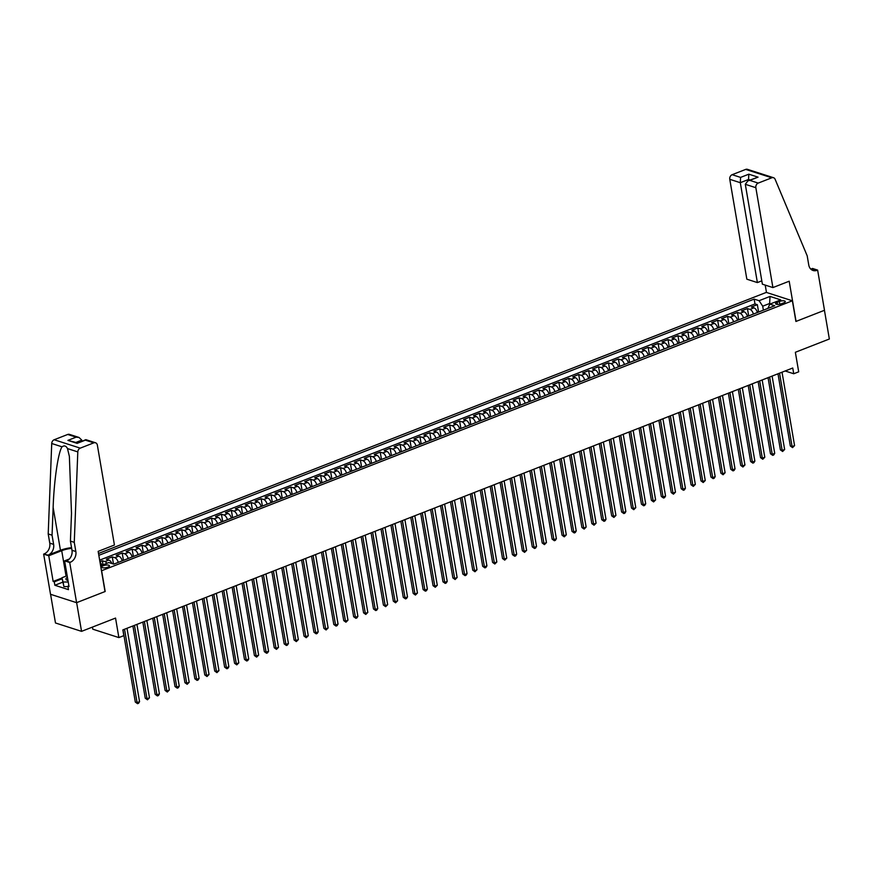 <?xml version="1.0" encoding="UTF-8"?>
<svg xmlns="http://www.w3.org/2000/svg" width="873" height="873" viewBox="0 0 873 873"><rect width="100%" height="100%" fill="white"/><g stroke="black" fill="none" stroke-linecap="round" stroke-linejoin="round"><path stroke-width="1.31" d="M107.816 567.166A3.95 1.299 -9.7 0 0 109.452 565.769A3.95 1.299 -9.7 0 0 107.259 565.006A3.95 1.299 -9.7 0 0 103.309 565.715A3.95 1.299 -9.7 0 0 101.672 567.101A3.95 1.299 -9.7 0 0 103.876 567.876A3.95 1.299 -9.7 0 0 107.816 567.166M92.44 627.098L92.8 629.193L118.87 637.585L123.835 635.642L122.853 629.902L792.749 368.013L793.732 373.753L798.697 371.811L795.358 352.288L829.35 339.008L824.439 310.297L795.914 321.46L792.378 300.792L101.475 570.778M50.579 594.306L55.479 622.973L81.549 631.354L76.638 602.654L105.175 591.501L101.639 570.833M792.378 300.792L766.308 292.4L98.518 553.471M757.393 312.512A4.932 2.477 -111.4 0 0 753.966 307.842L751.402 307.012L757.349 304.688L758.604 312.032M753.421 314.062A4.932 2.477 -111.4 0 0 750.005 309.391L747.43 308.573L748.685 315.917M747.43 308.573L741.472 310.897L744.047 311.726A4.932 2.477 -111.4 0 1 747.463 316.386M737.543 320.271A4.932 2.477 -111.4 0 0 734.117 315.6L731.552 314.771L737.499 312.447L738.754 319.791M727.613 324.156A4.932 2.477 -111.4 0 0 724.197 319.485L721.622 318.656L727.58 316.332L728.835 323.676M717.693 328.03A4.932 2.477 -111.4 0 0 714.267 323.359L711.702 322.541L717.65 320.205L718.915 327.55M707.763 331.915A4.932 2.477 -111.4 0 0 704.347 327.244L701.772 326.415L707.73 324.09L708.985 331.434M697.843 335.789A4.932 2.477 -111.4 0 0 694.428 331.118L691.853 330.3L697.811 327.964L699.066 335.319M687.913 339.673A4.932 2.477 -111.4 0 0 684.497 335.003L681.922 334.173L687.88 331.849L689.135 339.193M677.994 343.547A4.932 2.477 -111.4 0 0 674.578 338.888L672.003 338.058L677.961 335.723L679.216 343.078M668.074 347.432A4.932 2.477 -111.4 0 0 664.648 342.762L662.083 341.932L668.031 339.608L669.285 346.952M658.144 351.306A4.932 2.477 -111.4 0 0 654.728 346.646L652.153 345.817L658.111 343.482L659.366 350.837M648.224 355.191A4.932 2.477 -111.4 0 0 644.798 350.52L642.233 349.691L648.181 347.367L649.436 354.711M638.294 359.065A4.932 2.477 -111.4 0 0 634.878 354.405L632.303 353.576L638.261 351.252L639.516 358.596M628.374 362.95A4.932 2.477 -111.4 0 0 624.948 358.279L622.384 357.45L628.331 355.125L629.586 362.47M618.444 366.835A4.932 2.477 -111.4 0 0 615.029 362.164L612.453 361.335L618.411 359.01L619.666 366.354M608.525 370.709A4.932 2.477 -111.4 0 0 605.109 366.038L602.534 365.22L608.481 362.884L609.747 370.228M598.594 374.593A4.932 2.477 -111.4 0 0 595.179 369.923L592.603 369.093L598.562 366.769L599.816 374.113M588.675 378.467A4.932 2.477 -111.4 0 0 585.259 373.797L582.684 372.978L588.642 370.643L589.897 377.998M578.744 382.352A4.932 2.477 -111.4 0 0 575.329 377.682L572.753 376.852L578.712 374.528L579.967 381.872M568.825 386.226A4.932 2.477 -111.4 0 0 565.409 381.566L562.834 380.737L568.792 378.402L570.047 385.757M558.906 390.111A4.932 2.477 -111.4 0 0 555.479 385.44L552.915 384.611L558.862 382.287L560.117 389.631M548.975 393.985A4.932 2.477 -111.4 0 0 545.56 389.325L542.984 388.496L548.942 386.172L550.197 393.516M539.056 397.87A4.932 2.477 -111.4 0 0 535.629 393.199L533.065 392.37L539.012 390.045L540.267 397.39M529.125 401.755A4.932 2.477 -111.4 0 0 525.71 397.084L523.134 396.255L529.093 393.93L530.348 401.274M519.206 405.629A4.932 2.477 -111.4 0 0 515.779 400.958L513.215 400.14L519.162 397.804L520.428 405.148M509.275 409.513A4.932 2.477 -111.4 0 0 505.86 404.843L503.285 404.013L509.243 401.689L510.498 409.033M499.356 413.387A4.932 2.477 -111.4 0 0 495.94 408.717L493.365 407.898L499.323 405.563L500.578 412.918M489.426 417.272A4.932 2.477 -111.4 0 0 486.01 412.602L483.435 411.772L489.393 409.448L490.648 416.792M479.506 421.146A4.932 2.477 -111.4 0 0 476.091 416.486L473.515 415.657L479.473 413.322L480.728 420.677M469.587 425.031A4.932 2.477 -111.4 0 0 466.16 420.36L463.596 419.531L469.543 417.207L470.798 424.551M459.656 428.905A4.932 2.477 -111.4 0 0 456.241 424.245L453.665 423.416L459.624 421.081L460.879 428.436M449.737 432.79A4.932 2.477 -111.4 0 0 446.31 428.119L443.746 427.29L449.693 424.965L450.948 432.31M439.806 436.675A4.932 2.477 -111.4 0 0 436.391 432.004L433.816 431.175L439.774 428.85L441.029 436.194M429.887 440.549A4.932 2.477 -111.4 0 0 426.461 435.878L423.896 435.049L429.843 432.724L431.098 440.068M419.957 444.433A4.932 2.477 -111.4 0 0 416.541 439.763L413.966 438.933L419.924 436.609L421.179 443.953M410.037 448.307A4.932 2.477 -111.4 0 0 406.622 443.637L404.046 442.818L409.994 440.483L411.259 447.827M400.107 452.192A4.932 2.477 -111.4 0 0 396.691 447.522L394.116 446.692L400.074 444.368L401.329 451.712M390.187 456.066A4.932 2.477 -111.4 0 0 386.772 451.406L384.196 450.577L390.155 448.242L391.41 455.597M380.257 459.951A4.932 2.477 -111.4 0 0 376.841 455.28L374.266 454.451L380.224 452.127L381.479 459.471M370.338 463.825A4.932 2.477 -111.4 0 0 366.922 459.165L364.347 458.336L370.305 456.001L371.56 463.356M360.418 467.71A4.932 2.477 -111.4 0 0 356.992 463.039L354.427 462.21L360.374 459.885L361.629 467.23M350.488 471.584A4.932 2.477 -111.4 0 0 347.072 466.924L344.497 466.095L350.455 463.77L351.71 471.114M340.568 475.469A4.932 2.477 -111.4 0 0 337.142 470.798L334.577 469.969L340.525 467.644L341.779 474.988M330.638 479.353A4.932 2.477 -111.4 0 0 327.222 474.683L324.647 473.853L330.605 471.529L331.86 478.873M320.718 483.227A4.932 2.477 -111.4 0 0 317.292 478.557L314.727 477.738L320.675 475.403L321.93 482.747M310.788 487.112A4.932 2.477 -111.4 0 0 307.372 482.442L304.797 481.612L310.755 479.288L312.01 486.632M300.869 490.986A4.932 2.477 -111.4 0 0 297.453 486.316L294.878 485.497L300.836 483.162L302.091 490.517M290.938 494.871A4.932 2.477 -111.4 0 0 287.523 490.2L284.947 489.371L290.905 487.047L292.16 494.391M281.019 498.745A4.932 2.477 -111.4 0 0 277.603 494.085L275.028 493.256L280.986 490.921L282.241 498.276M271.099 502.63A4.932 2.477 -111.4 0 0 267.673 497.959L265.097 497.13L271.056 494.805L272.311 502.15M261.169 506.504A4.932 2.477 -111.4 0 0 257.753 501.844L255.178 501.015L261.136 498.69L262.391 506.034M251.249 510.389A4.932 2.477 -111.4 0 0 247.823 505.718L245.258 504.889L251.206 502.564L252.461 509.908M241.319 514.273A4.932 2.477 -111.4 0 0 237.903 509.603L235.328 508.773L241.286 506.449L242.541 513.793M231.4 518.147A4.932 2.477 -111.4 0 0 227.973 513.477L225.409 512.647L231.356 510.323L232.611 517.667M221.469 522.032A4.932 2.477 -111.4 0 0 218.054 517.362L215.478 516.532L221.436 514.208L222.691 521.552M211.55 525.906A4.932 2.477 -111.4 0 0 208.123 521.236L205.559 520.417L211.506 518.082L212.772 525.426M201.619 529.791A4.932 2.477 -111.4 0 0 198.204 525.12L195.628 524.291L201.587 521.967L202.842 529.311M191.7 533.665A4.932 2.477 -111.4 0 0 188.284 529.005L185.709 528.176L191.667 525.841L192.922 533.196M181.77 537.55A4.932 2.477 -111.4 0 0 178.354 532.879L175.779 532.05L181.737 529.725L182.992 537.07M171.85 541.424A4.932 2.477 -111.4 0 0 168.434 536.764L165.859 535.935L171.817 533.599L173.072 540.954M161.931 545.309A4.932 2.477 -111.4 0 0 158.504 540.638L155.94 539.809L161.887 537.484L163.142 544.828M152 549.182A4.932 2.477 -111.4 0 0 148.585 544.523L146.009 543.693L151.967 541.369L153.222 548.713M142.081 553.067A4.932 2.477 -111.4 0 0 138.654 548.397L136.09 547.567L142.037 545.243L143.292 552.587M132.15 556.952A4.932 2.477 -111.4 0 0 128.735 552.282L126.159 551.452L132.118 549.128L133.373 556.472M122.231 560.826A4.932 2.477 -111.4 0 0 118.804 556.156L116.24 555.337L122.187 553.002L123.442 560.346M111.897 563.521A4.932 2.477 -111.4 0 0 108.885 560.04L106.31 559.211L112.268 556.887L113.49 564.034M779.327 301.469L777.145 302.331A3.819 1.255 -9.7 0 0 775.562 303.673A3.819 1.255 -9.7 0 0 777.69 304.426A3.819 1.255 -9.7 0 0 781.521 303.728L783.703 302.876A3.819 1.255 -9.7 0 0 785.285 301.534A3.819 1.255 -9.7 0 0 783.146 300.781A3.819 1.255 -9.7 0 0 779.327 301.469L779.796 304.219M100.613 565.759L108.852 562.539L113.785 564.133L774.744 305.725L769.811 304.142L767.88 308.409M769.779 304.208L769.648 303.477L762.707 306.194L759.095 300.694L754.163 299.112L98.835 555.315M759.095 300.694L770.019 296.427L780.724 299.876L769.811 304.142M757.349 304.688L754.992 303.924L99.653 560.128M106.943 563.292A4.932 2.477 68.6 0 0 104.913 561.59L102.337 560.761L99.926 561.71M112.268 556.887L114.843 557.716A4.932 2.477 68.6 0 1 118.259 562.376M122.187 553.002L124.763 553.831A4.932 2.477 68.6 0 1 128.178 558.502M132.118 549.128L134.693 549.946A4.932 2.477 68.6 0 1 138.109 554.617M142.037 545.243L144.612 546.072A4.932 2.477 68.6 0 1 148.028 550.743M151.967 541.369L154.532 542.188A4.932 2.477 68.6 0 1 157.958 546.858M161.887 537.484L164.462 538.314A4.932 2.477 68.6 0 1 167.878 542.984M171.817 533.599L174.382 534.429A4.932 2.477 68.6 0 1 177.808 539.099M181.737 529.725L184.312 530.555A4.932 2.477 68.6 0 1 187.728 535.214M191.667 525.841L194.232 526.67A4.932 2.477 68.6 0 1 197.658 531.341M201.587 521.967L204.162 522.796A4.932 2.477 68.6 0 1 207.578 527.456M211.506 518.082L214.081 518.911A4.932 2.477 68.6 0 1 217.497 523.582M221.436 514.208L224.012 515.037A4.932 2.477 68.6 0 1 227.427 519.697M231.356 510.323L233.931 511.152A4.932 2.477 68.6 0 1 237.347 515.823M241.286 506.449L243.862 507.268A4.932 2.477 68.6 0 1 247.277 511.938M251.206 502.564L253.781 503.394A4.932 2.477 68.6 0 1 257.197 508.064M261.136 498.69L263.701 499.509A4.932 2.477 68.6 0 1 267.127 504.179M271.056 494.805L273.631 495.635A4.932 2.477 68.6 0 1 277.047 500.305M280.986 490.921L283.55 491.75A4.932 2.477 68.6 0 1 286.977 496.421M290.905 487.047L293.481 487.876A4.932 2.477 68.6 0 1 296.896 492.536M300.836 483.162L303.4 483.991A4.932 2.477 68.6 0 1 306.827 488.662M310.755 479.288L313.331 480.117A4.932 2.477 68.6 0 1 316.746 484.777M320.675 475.403L323.25 476.232A4.932 2.477 68.6 0 1 326.666 480.903M330.605 471.529L333.18 472.348A4.932 2.477 68.6 0 1 336.596 477.018M340.525 467.644L343.1 468.474A4.932 2.477 68.6 0 1 346.516 473.144M350.455 463.77L353.019 464.589A4.932 2.477 68.6 0 1 356.446 469.259M360.374 459.885L362.95 460.715A4.932 2.477 68.6 0 1 366.365 465.385M370.305 456.001L372.869 456.83A4.932 2.477 68.6 0 1 376.296 461.501M380.224 452.127L382.8 452.956A4.932 2.477 68.6 0 1 386.215 457.616M390.155 448.242L392.719 449.071A4.932 2.477 68.6 0 1 396.146 453.742M400.074 444.368L402.649 445.197A4.932 2.477 68.6 0 1 406.065 449.857M409.994 440.483L412.569 441.312A4.932 2.477 68.6 0 1 415.995 445.983M419.924 436.609L422.499 437.438A4.932 2.477 68.6 0 1 425.915 442.098M429.843 432.724L432.419 433.554A4.932 2.477 68.6 0 1 435.834 438.224M439.774 428.85L442.349 429.669A4.932 2.477 68.6 0 1 445.765 434.339M449.693 424.965L452.269 425.795A4.932 2.477 68.6 0 1 455.684 430.465M459.624 421.081L462.188 421.91A4.932 2.477 68.6 0 1 465.615 426.581M469.543 417.207L472.118 418.036A4.932 2.477 68.6 0 1 475.534 422.707M479.473 413.322L482.038 414.151A4.932 2.477 68.6 0 1 485.464 418.822M489.393 409.448L491.968 410.277A4.932 2.477 68.6 0 1 495.384 414.937M499.323 405.563L501.888 406.392A4.932 2.477 68.6 0 1 505.314 411.063M509.243 401.689L511.818 402.518A4.932 2.477 68.6 0 1 515.234 407.178M519.162 397.804L521.738 398.634A4.932 2.477 68.6 0 1 525.153 403.304M529.093 393.93L531.668 394.749A4.932 2.477 68.6 0 1 535.084 399.419M539.012 390.045L541.587 390.875A4.932 2.477 68.6 0 1 545.003 395.545M548.942 386.172L551.507 386.99A4.932 2.477 68.6 0 1 554.933 391.661M558.862 382.287L561.437 383.116A4.932 2.477 68.6 0 1 564.853 387.787M568.792 378.402L571.357 379.231A4.932 2.477 68.6 0 1 574.783 383.902M578.712 374.528L581.287 375.357A4.932 2.477 68.6 0 1 584.703 380.017M588.642 370.643L591.207 371.472A4.932 2.477 68.6 0 1 594.633 376.143M598.562 366.769L601.137 367.598A4.932 2.477 68.6 0 1 604.553 372.258M608.481 362.884L611.056 363.714A4.932 2.477 68.6 0 1 614.483 368.384M618.411 359.01L620.987 359.84A4.932 2.477 68.6 0 1 624.402 364.499M628.331 355.125L630.906 355.955A4.932 2.477 68.6 0 1 634.322 360.625M638.261 351.252L640.837 352.07A4.932 2.477 68.6 0 1 644.252 356.741M648.181 347.367L650.756 348.196A4.932 2.477 68.6 0 1 654.172 352.867M658.111 343.482L660.675 344.311A4.932 2.477 68.6 0 1 664.102 348.982M668.031 339.608L670.606 340.437A4.932 2.477 68.6 0 1 674.021 345.108M677.961 335.723L680.525 336.552A4.932 2.477 68.6 0 1 683.952 341.223M687.88 331.849L690.456 332.678A4.932 2.477 68.6 0 1 693.871 337.338M697.811 327.964L700.375 328.794A4.932 2.477 68.6 0 1 703.802 333.464M707.73 324.09L710.306 324.92A4.932 2.477 68.6 0 1 713.721 329.579M717.65 320.205L720.225 321.035A4.932 2.477 68.6 0 1 723.641 325.705M727.58 316.332L730.155 317.15A4.932 2.477 68.6 0 1 733.571 321.821M737.499 312.447L740.075 313.276A4.932 2.477 68.6 0 1 743.49 317.947M763.384 310.166L762.707 306.194M118.87 637.585L115.542 618.073L81.549 631.354M785.143 370.981L793.732 373.753M770.673 303.804L769.648 303.477L770.019 296.427M101.857 565.278L101.737 564.602L100.504 565.082M754.992 303.924L754.163 299.112M102.337 560.761L103.036 564.82M99.948 561.863L101.737 564.602M777.985 373.786L790.327 446.005L792.084 446.572L779.545 373.175M794.572 445.601L792.564 447.598L792.084 446.572L794.572 445.601L782.022 372.204M792.564 447.598L790.327 446.005M67.952 586.591L63.904 586.58L61.896 577.773L67.156 575.722M68.236 582.007L63.118 581.996L61.896 577.773M63.904 586.58L63.118 581.996M67.417 577.228A8.01 2.63 -9.7 0 0 67.788 580.436A8.01 2.63 -9.7 0 0 67.974 580.48M772.911 287.577L755.843 187.695L745.302 184.301L762.38 284.183L772.911 287.577L789.192 281.215L796.056 321.395L824.494 310.286L817.63 270.095L812.512 268.458L810.81 269.124M761.813 280.844L757.382 282.579L746.841 279.185L729.773 179.303A3.699 2.957 -72.2 0 1 732.152 174.698L745.706 169.406A3.699 2.957 -72.2 0 1 747.43 169.329L773.5 177.71A3.699 2.957 107.8 0 1 775.115 179.281L807.187 255.811L808.758 264.988A8.632 6.897 107.8 0 0 813.058 270.488A8.632 6.897 107.8 0 0 817.084 270.314L817.63 270.095M732.152 174.698L740.577 177.405L748.816 174.185L758.048 177.154L749.809 180.373L758.233 183.09L771.776 177.786L745.706 169.406M766.472 292.455L765.217 285.1M757.382 282.579L740.304 182.697L729.773 179.303M773.5 177.71A3.699 2.957 107.8 0 0 771.776 177.786M758.233 183.09A3.699 2.957 107.8 0 0 755.843 187.695M811.246 269.506A8.632 6.897 107.8 0 0 813.221 269.07L817.084 270.314M748.718 180.504L748.543 179.478L740.304 182.697L740.577 177.405M748.816 174.185L748.543 179.478L750.082 179.969M758.048 177.154L747.921 180.82L745.302 184.301M749.809 180.373L747.921 180.82M81.997 441.16L81.822 440.134L76.06 442.382M74.27 542.34L70.418 541.096L71.499 513.368L69.371 456.393L67.494 448.58C66.108 445.808 64.296 445.219 62.038 446.823C58.185 452.258 53.984 480.892 53.144 507.464L52.053 535.193L53.624 544.381A8.632 6.897 -72.2 0 1 48.059 555.13L43.65 554.104L50.514 594.284L76.595 602.676L105.022 591.556L98.158 551.376L114.428 545.014L97.361 445.132A3.699 2.957 107.8 0 0 95.517 442.775A3.699 2.957 107.8 0 0 93.793 442.851L80.251 448.144A3.699 2.957 107.8 0 0 77.806 451.898L74.27 542.34L75.842 551.529A8.632 6.897 -72.2 0 1 70.266 562.277L69.72 562.496L76.595 602.676M52.053 535.193L48.201 533.949L49.772 543.137A8.632 6.897 -72.2 0 1 44.196 553.886M70.266 562.277L66.413 561.033A8.632 6.897 -72.2 0 0 71.99 550.285L70.418 541.096M93.793 442.851L85.368 440.145L77.14 443.364L67.908 440.385L76.137 437.166L67.723 434.459L54.17 439.752L80.251 448.144M62.038 446.823L51.725 443.506L48.201 533.949M69.72 562.496L64.613 560.848L69.011 586.569L67.887 586.198L68.88 585.816M62.649 582.226L54.868 585.27L68.476 589.646L67.887 586.198M54.868 585.27L54.279 581.822L53.155 581.462L48.757 555.752L43.65 554.104M71.662 548.375A13.87 4.551 -9.7 0 0 61.71 550.688L48.757 555.752M64.613 560.848L69.349 558.993M71.531 547.655A16.063 5.271 -9.7 0 0 60.455 550.285L48.059 555.13M51.725 443.506A3.699 2.957 -72.2 0 1 54.17 439.752M67.723 434.459A3.699 2.957 -72.2 0 1 69.436 434.383L79.017 437.46L81.822 440.134M53.155 581.462L61.939 578.035M62.059 578.788L54.279 581.822M85.368 440.145L85.936 439.686L95.517 442.775M77.14 443.364L85.74 439.697M67.908 440.385L77.599 442.884M76.137 437.166L79.017 437.46M768.054 377.66L780.397 449.879L782.164 450.446L769.615 377.049M784.641 449.475L782.634 451.483L782.164 450.446L784.641 449.475L772.103 376.077M782.634 451.483L780.397 449.879M758.135 381.545L770.477 453.764L772.234 454.331L759.696 380.934M774.722 453.36L773.707 454.975L772.714 455.357L772.234 454.331L774.722 453.36L762.173 379.962M772.714 455.357L770.477 453.764M748.205 385.419L760.558 457.638L762.315 458.205L749.765 384.807M764.792 457.234L762.784 459.242L762.315 458.205L764.792 457.234L752.253 383.847M762.784 459.242L760.558 457.638M738.285 389.303L750.627 461.522L752.395 462.09L739.846 388.692M754.872 461.119L753.857 462.734L752.864 463.116L752.395 462.09L754.872 461.119L742.323 387.721M752.864 463.116L750.627 461.522M728.355 393.177L740.708 465.396L742.465 465.964L729.915 392.577M744.942 464.993L742.934 467L742.465 465.964L744.942 464.993L732.403 391.606M742.934 467L740.708 465.396M718.435 397.062L730.777 469.281L732.545 469.849L719.996 396.451M735.022 468.877L734.007 470.492L733.014 470.874L732.545 469.849L735.022 468.877L722.473 395.48M733.014 470.874L730.777 469.281M708.516 400.947L720.858 473.155L722.615 473.723L710.076 400.336M725.103 472.751L723.084 474.759L722.615 473.723L725.103 472.751L712.554 399.365M723.084 474.759L720.858 473.155M698.586 404.821L710.928 477.04L712.695 477.607L700.146 404.21M715.173 476.636L714.158 478.251L713.165 478.633L712.695 477.607L715.173 476.636L702.623 403.239M713.165 478.633L710.928 477.04M688.666 408.706L701.008 480.925L702.765 481.481L690.227 408.095M705.253 480.521L703.234 482.518L702.765 481.481L705.253 480.521L692.704 407.124M703.234 482.518L701.008 480.925M678.736 412.58L691.078 484.799L692.846 485.366L680.296 411.969M695.323 484.395L693.315 486.403L692.846 485.366L695.323 484.395L682.784 410.997M693.315 486.403L691.078 484.799M668.816 416.465L681.158 488.684L682.915 489.251L670.377 415.854M685.403 488.28L684.388 489.895L683.395 490.277L682.915 489.251L685.403 488.28L672.854 414.882M683.395 490.277L681.158 488.684M658.886 420.339L671.239 492.558L672.996 493.125L660.446 419.727M675.473 492.154L673.465 494.162L672.996 493.125L675.473 492.154L662.934 418.767M673.465 494.162L671.239 492.558M648.966 424.223L661.308 496.442L663.065 497.01L650.527 423.612M665.553 496.039L664.539 497.654L663.545 498.036L663.065 497.01L665.553 496.039L653.004 422.641M663.545 498.036L661.308 496.442M639.036 428.097L651.389 500.316L653.146 500.884L640.596 427.497M655.623 499.913L653.615 501.92L653.146 500.884L655.623 499.913L643.085 426.526M653.615 501.92L651.389 500.316M629.117 431.982L641.459 504.201L643.226 504.769L630.677 431.371M645.704 503.797L644.689 505.412L643.696 505.794L643.226 504.769L645.704 503.797L633.154 430.4M643.696 505.794L641.459 504.201M619.197 435.867L631.539 508.075L633.296 508.643L620.758 435.256M635.784 507.671L633.765 509.679L633.296 508.643L635.784 507.671L623.235 434.285M633.765 509.679L631.539 508.075M609.267 439.741L621.609 511.96L623.377 512.527L610.827 439.13M625.854 511.556L624.839 513.171L623.846 513.553L623.377 512.527L625.854 511.556L613.304 438.159M623.846 513.553L621.609 511.96M599.347 443.626L611.689 515.834L613.446 516.401L600.908 443.015M615.934 515.441L613.915 517.438L613.446 516.401L615.934 515.441L603.385 442.044M613.915 517.438L611.689 515.834M589.417 447.5L601.759 519.719L603.527 520.286L590.977 446.889M606.004 519.315L604.989 520.93L603.996 521.312L603.527 520.286L606.004 519.315L593.465 445.917M603.996 521.312L601.759 519.719M579.497 451.385L591.839 523.604L593.596 524.171L581.058 450.774M596.084 523.2L594.066 525.197L593.596 524.171L596.084 523.2L583.535 449.802M594.066 525.197L591.839 523.604M569.567 455.259L581.909 527.478L583.677 528.045L571.128 454.647M586.154 527.074L584.146 529.082L583.677 528.045L586.154 527.074L573.616 453.687M584.146 529.082L581.909 527.478M559.648 459.143L571.99 531.362L573.747 531.93L561.208 458.532M576.235 530.959L575.22 532.574L574.227 532.956L573.747 531.93L576.235 530.959L563.685 457.561M574.227 532.956L571.99 531.362M549.717 463.017L562.07 535.236L563.827 535.804L551.278 462.406M566.304 534.833L564.296 536.84L563.827 535.804L566.304 534.833L553.766 461.446M564.296 536.84L562.07 535.236M539.798 466.902L552.14 539.121L553.908 539.689L541.358 466.291M556.385 538.717L555.37 540.332L554.377 540.714L553.908 539.689L556.385 538.717L543.835 465.32M554.377 540.714L552.14 539.121M529.867 470.787L542.22 542.995L543.977 543.563L531.428 470.176M546.454 542.591L544.446 544.599L543.977 543.563L546.454 542.591L533.916 469.205M544.446 544.599L542.22 542.995M519.948 474.661L532.29 546.88L534.058 547.447L521.508 474.05M536.535 546.476L535.52 548.091L534.527 548.473L534.058 547.447L536.535 546.476L523.986 473.079M534.527 548.473L532.29 546.88M510.028 478.546L522.37 550.754L524.127 551.321L511.589 477.935M526.615 550.35L524.597 552.358L524.127 551.321L526.615 550.35L514.066 476.964M524.597 552.358L522.37 550.754M500.098 482.42L512.44 554.639L514.208 555.206L501.659 481.809M516.685 554.235L515.67 555.85L514.677 556.232L514.208 555.206L516.685 554.235L504.136 480.837M514.677 556.232L512.44 554.639M490.179 486.305L502.521 558.524L504.278 559.08L491.739 485.694M506.766 558.12L504.747 560.117L504.278 559.08L506.766 558.12L494.216 484.722M504.747 560.117L502.521 558.524M480.248 490.179L492.59 562.398L494.358 562.965L481.809 489.567M496.835 561.994L494.827 564.002L494.358 562.965L496.835 561.994L484.297 488.596M494.827 564.002L492.59 562.398M470.329 494.063L482.671 566.282L484.428 566.85L471.889 493.452M486.916 565.879L485.89 567.494L484.908 567.876L484.428 566.85L486.916 565.879L474.366 492.481M484.908 567.876L482.671 566.282M460.398 497.937L472.74 570.156L474.508 570.724L461.959 497.326M476.985 569.753L474.977 571.76L474.508 570.724L476.985 569.753L464.447 496.366M474.977 571.76L472.74 570.156M450.479 501.822L462.821 574.041L464.578 574.609L452.039 501.211M467.066 573.637L466.051 575.252L465.058 575.634L464.578 574.609L467.066 573.637L454.517 500.24M465.058 575.634L462.821 574.041M440.549 505.696L452.901 577.915L454.658 578.483L442.109 505.096M457.136 577.511L455.128 579.519L454.658 578.483L457.136 577.511L444.597 504.125M455.128 579.519L452.901 577.915M430.629 509.581L442.971 581.8L444.739 582.367L432.19 508.97M447.216 581.396L446.201 583.011L445.208 583.393L444.739 582.367L447.216 581.396L434.667 507.999M445.208 583.393L442.971 581.8M420.699 513.466L433.052 585.674L434.809 586.241L422.259 512.855M437.286 585.27L435.278 587.278L434.809 586.241L437.286 585.27L424.747 511.884M435.278 587.278L433.052 585.674M410.779 517.34L423.121 589.559L424.889 590.126L412.34 516.729M427.366 589.155L426.351 590.77L425.358 591.152L424.889 590.126L427.366 589.155L414.817 515.757M425.358 591.152L423.121 589.559M400.86 521.225L413.202 593.433L414.959 594L402.42 520.614M417.447 593.04L415.428 595.037L414.959 594L417.447 593.04L404.897 519.642M415.428 595.037L413.202 593.433M390.929 525.099L403.271 597.318L405.039 597.885L392.49 524.487M407.516 596.914L406.502 598.529L405.509 598.911L405.039 597.885L407.516 596.914L394.967 523.516M405.509 598.911L403.271 597.318M381.01 528.983L393.352 601.202L395.109 601.77L382.57 528.372M397.597 600.799L395.578 602.796L395.109 601.77L397.597 600.799L385.048 527.401M395.578 602.796L393.352 601.202M371.08 532.857L383.422 605.076L385.189 605.644L372.64 532.246M387.667 604.673L385.659 606.68L385.189 605.644L387.667 604.673L375.128 531.286M385.659 606.68L383.422 605.076M361.16 536.742L373.502 608.961L375.259 609.529L362.721 536.131M377.747 608.557L376.732 610.172L375.739 610.554L375.259 609.529L377.747 608.557L365.198 535.16M375.739 610.554L373.502 608.961M351.23 540.616L363.583 612.835L365.34 613.403L352.79 540.016M367.817 612.431L365.809 614.439L365.34 613.403L367.817 612.431L355.278 539.045M365.809 614.439L363.583 612.835M341.31 544.501L353.652 616.72L355.42 617.287L342.871 543.89M357.897 616.316L356.882 617.931L355.889 618.313L355.42 617.287L357.897 616.316L345.348 542.919M355.889 618.313L353.652 616.72M331.38 548.386L343.733 620.594L345.49 621.161L332.94 547.775M347.967 620.19L345.959 622.198L345.49 621.161L347.967 620.19L335.428 546.804M345.959 622.198L343.733 620.594M321.46 552.26L333.802 624.479L335.57 625.046L323.021 551.649M338.047 624.075L337.033 625.69L336.04 626.072L335.57 625.046L338.047 624.075L325.498 550.677M336.04 626.072L333.802 624.479M311.541 556.145L323.883 628.353L325.64 628.92L313.101 555.534M328.128 627.949L326.109 629.957L325.64 628.92L328.128 627.949L315.579 554.562M326.109 629.957L323.883 628.353M301.611 560.019L313.953 632.238L315.72 632.805L303.171 559.407M318.198 631.834L317.183 633.449L316.19 633.831L315.72 632.805L318.198 631.834L305.648 558.436M316.19 633.831L313.953 632.238M291.691 563.903L304.033 636.122L305.79 636.679L293.252 563.292M308.278 635.719L306.259 637.716L305.79 636.679L308.278 635.719L295.729 562.321M306.259 637.716L304.033 636.122M281.761 567.777L294.103 639.996L295.871 640.564L283.321 567.166M298.348 639.593L296.34 641.6L295.871 640.564L298.348 639.593L285.809 566.195M296.34 641.6L294.103 639.996M271.841 571.662L284.183 643.881L285.94 644.449L273.402 571.051M288.428 643.477L287.403 645.092L286.42 645.474L285.94 644.449L288.428 643.477L275.879 570.08M286.42 645.474L284.183 643.881M261.911 575.536L274.253 647.755L276.021 648.323L263.471 574.925M278.498 647.351L276.49 649.359L276.021 648.323L278.498 647.351L265.959 573.965M276.49 649.359L274.253 647.755M251.991 579.421L264.333 651.64L266.09 652.207L253.552 578.81M268.578 651.236L267.564 652.851L266.571 653.233L266.09 652.207L268.578 651.236L256.029 577.839M266.571 653.233L264.333 651.64M242.061 583.295L254.414 655.514L256.171 656.081L243.622 582.695M258.648 655.11L256.64 657.118L256.171 656.081L258.648 655.11L246.11 581.724M256.64 657.118L254.414 655.514M232.142 587.18L244.484 659.399L246.251 659.966L233.702 586.569M248.729 658.995L247.714 660.61L246.721 660.992L246.251 659.966L248.729 658.995L236.179 585.597M246.721 660.992L244.484 659.399M222.211 591.065L234.564 663.273L236.321 663.84L223.772 590.454M238.798 662.869L236.79 664.877L236.321 663.84L238.798 662.869L226.26 589.482M236.79 664.877L234.564 663.273M212.292 594.939L224.634 667.158L226.402 667.725L213.852 594.327M228.879 666.754L227.864 668.369L226.871 668.751L226.402 667.725L228.879 666.754L216.329 593.356M226.871 668.751L224.634 667.158M202.372 598.823L214.714 671.031L216.471 671.599L203.933 598.212M218.959 670.639L216.941 672.636L216.471 671.599L218.959 670.639L206.41 597.241M216.941 672.636L214.714 671.031M192.442 602.697L204.784 674.916L206.552 675.484L194.002 602.086M209.029 674.513L207.021 676.52L206.552 675.484L209.029 674.513L196.48 601.115M207.021 676.52L204.784 674.916M182.522 606.582L194.865 678.801L196.621 679.369L184.083 605.971M199.109 678.397L198.084 680.012L197.091 680.394L196.621 679.369L199.109 678.397L186.56 605M197.091 680.394L194.865 678.801M172.592 610.456L184.934 682.675L186.702 683.243L174.153 609.845M189.179 682.271L187.171 684.279L186.702 683.243L189.179 682.271L176.641 608.885M187.171 684.279L184.934 682.675M162.673 614.341L175.015 686.56L176.772 687.127L164.233 613.73M179.26 686.156L178.245 687.771L177.252 688.153L176.772 687.127L179.26 686.156L166.71 612.759M177.252 688.153L175.015 686.56M152.742 618.215L165.095 690.434L166.852 691.001L154.303 617.615M169.329 690.03L167.321 692.038L166.852 691.001L169.329 690.03L156.791 616.644M167.321 692.038L165.095 690.434M142.823 622.1L155.165 694.319L156.933 694.886L144.383 621.489M159.41 693.915L158.395 695.53L157.402 695.912L156.933 694.886L159.41 693.915L146.86 620.517M157.402 695.912L155.165 694.319M132.892 625.985L145.245 698.193L147.002 698.76L134.453 625.374M149.479 697.789L147.472 699.797L147.002 698.76L149.479 697.789L136.941 624.402M147.472 699.797L145.245 698.193M122.973 629.859L135.315 702.078L137.083 702.645L124.533 629.247M139.56 701.674L138.545 703.289L137.552 703.671L137.083 702.645L139.56 701.674L127.011 628.276M137.552 703.671L135.315 702.078M750.005 309.391L753.966 307.842M104.913 561.59L108.885 560.04M114.843 557.716L118.804 556.156M124.763 553.831L128.735 552.282M134.693 549.946L138.654 548.397M144.612 546.072L148.585 544.523M154.532 542.188L158.504 540.638M164.462 538.314L168.434 536.764M174.382 534.429L178.354 532.879M184.312 530.555L188.284 529.005M194.232 526.67L198.204 525.12M204.162 522.796L208.123 521.236M214.081 518.911L218.054 517.362M224.012 515.037L227.973 513.477M233.931 511.152L237.903 509.603M243.862 507.268L247.823 505.718M253.781 503.394L257.753 501.844M263.701 499.509L267.673 497.959M273.631 495.635L277.603 494.085M283.55 491.75L287.523 490.2M293.481 487.876L297.453 486.316M303.4 483.991L307.372 482.442M313.331 480.117L317.292 478.557M323.25 476.232L327.222 474.683M333.18 472.348L337.142 470.798M343.1 468.474L347.072 466.924M353.019 464.589L356.992 463.039M362.95 460.715L366.922 459.165M372.869 456.83L376.841 455.28M382.8 452.956L386.772 451.406M392.719 449.071L396.691 447.522M402.649 445.197L406.622 443.637M412.569 441.312L416.541 439.763M422.499 437.438L426.461 435.878M432.419 433.554L436.391 432.004M442.349 429.669L446.31 428.119M452.269 425.795L456.241 424.245M462.188 421.91L466.16 420.36M472.118 418.036L476.091 416.486M482.038 414.151L486.01 412.602M491.968 410.277L495.94 408.717M501.888 406.392L505.86 404.843M511.818 402.518L515.779 400.958M521.738 398.634L525.71 397.084M531.668 394.749L535.629 393.199M541.587 390.875L545.56 389.325M551.507 386.99L555.479 385.44M561.437 383.116L565.409 381.566M571.357 379.231L575.329 377.682M581.287 375.357L585.259 373.797M591.207 371.472L595.179 369.923M601.137 367.598L605.109 366.038M611.056 363.714L615.029 362.164M620.987 359.84L624.948 358.279M630.906 355.955L634.878 354.405M640.837 352.07L644.798 350.52M650.756 348.196L654.728 346.646M660.675 344.311L664.648 342.762M670.606 340.437L674.578 338.888M680.525 336.552L684.497 335.003M690.456 332.678L694.428 331.118M700.375 328.794L704.347 327.244M710.306 324.92L714.267 323.359M720.225 321.035L724.197 319.485M730.155 317.15L734.117 315.6M740.075 313.276L744.047 311.726M777.505 304.415L777.145 302.331M53.624 544.381L49.772 543.137M71.99 550.285L75.842 551.529M77.806 451.898L67.494 448.58M53.144 507.464L60.455 550.285M66.064 576.147L61.71 550.688"/></g></svg>
